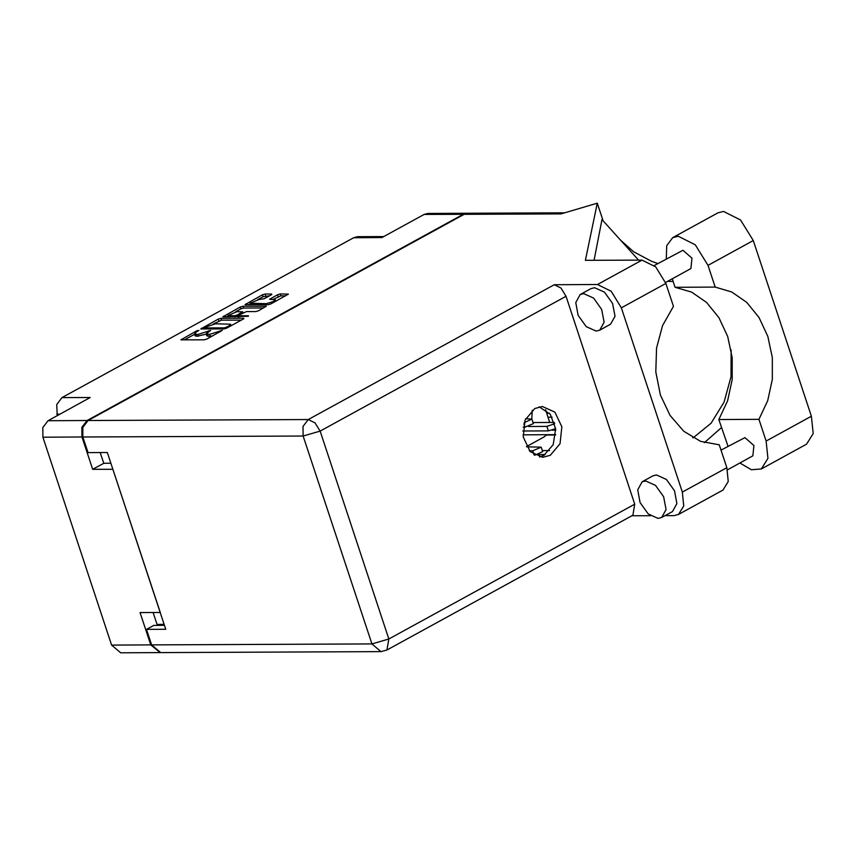 <?xml version="1.0" encoding="UTF-8"?>
<svg xmlns="http://www.w3.org/2000/svg" width="856" height="856" viewBox="0 0 856 856"><rect width="100%" height="100%" fill="white"/><g stroke="black" fill="none" stroke-linecap="round" stroke-linejoin="round"><path stroke-width="1.28" d="M532.175 410.259L531.736 418.916M266.366 303.634L273.546 301.537L275.236 299.868L269.683 299.322L277.505 294.764L280.19 293.972L288.365 294.1L270.935 303.923L268.249 304.715L245.062 304.661L262.482 294.828L265.167 294.047L271.545 294.015L271.384 294.785L264.194 298.733L259.015 299.525L250.145 303.291L266.366 303.634L266.719 304.715M248.379 316.292L248.486 315.746L238.899 315.789L239.059 315.019L246.517 311.616L255.73 311.573L258.416 310.792L266.237 306.223L243.04 306.18L240.354 306.962L222.924 316.795L248.379 316.292M57.256 415.609L56.699 404.546L61.932 397.666L90.222 397.537L48.032 420.671L87.119 420.489L81.887 427.379L81.973 437.031L92.662 469.334L112.842 469.249L160.233 612.522L140.042 612.607L150.72 644.91L160.222 652.582M81.973 437.031L42.886 437.202L111.633 645.092L150.72 644.91M243.628 318.207L220.912 318.314L218.226 319.095L200.796 328.929L223.994 328.971L226.68 328.19L243.468 318.978L243.628 318.207L243.81 318.764M196.506 331.968L198.913 330.459L196.698 330.898L180.948 339.811L204.135 339.864L206.82 339.072L222.389 330.352L209.624 334.375L206.221 333.894L210.651 330.405L197.886 334.429L194.483 333.947L196.506 331.968M467.472 213.294L463.235 214.289L424.137 214.46L381.947 237.594L353.656 237.722L61.932 397.666M463.235 214.289L87.119 420.489M353.656 237.722L357.444 236.716L383.766 236.598M92.662 469.334L103.747 463.257L100.195 452.514M103.747 463.257L110.852 463.224M157.408 625.372L153.128 612.554M194.483 333.947L195.104 335.82L196.613 336.312L195.992 334.439M206.317 334.193L196.613 336.312M206.221 333.894L206.842 335.766L208.35 336.258L207.73 334.386M212.427 336.001L208.35 336.258M194.59 334.268L184.222 339.95M241.446 320.091L221.533 320.187L213.24 324.039M204.616 328.768L204.081 329.068M204.766 327.441L204.648 327.976L224.593 327.891L228.541 326.211L230.564 324.221L215.423 323.793L204.766 327.441M226.209 316.934L228.21 315.832M235.593 311.787L240.975 308.834L240.354 306.962M263.573 307.957L243.66 308.053L240.975 308.834M236.952 311.659L228.071 315.425L234.608 315.81L237.294 315.029L242.697 311.787L236.952 311.659M238.696 316.463L237.947 316.88M285.701 295.823L280.811 295.844L272.968 299.461M269.362 295.898L263.102 296.7L257.742 299.643M250.284 303.73L248.336 304.8M526.461 446.575L543.988 436.967L546.727 434.709M549.659 422.436L545.582 409.671M424.137 214.46L427.925 213.465L467.012 213.283M42.886 437.202L42.8 427.551L48.032 420.671M159.772 652.604L120.675 652.775L111.633 645.092M666.246 258.94L666.685 245.704L672.72 237.647L678.316 236.267L695.329 244.763L708.03 265.392L715.209 287.102L675.095 287.284L672.292 278.821M672.72 237.647L717.949 212.844L723.545 211.464L740.558 219.96L753.269 240.59L811.37 416.262L813.2 433.543L806.566 444.178L761.326 468.981L751.301 469.73L739.905 462.989M658.05 518.394L661.645 517.505L666.054 509.491L663.625 496.748L655.525 485.406L645.67 480.933L642.075 481.821L637.667 489.825L640.095 502.579L648.195 513.921L658.05 518.394M661.645 517.505L672.516 511.535L676.925 503.531L674.496 490.788L666.407 479.446L656.541 474.973L652.957 475.861L642.075 481.821M596.118 331.112L599.703 330.223L604.111 322.209L601.682 309.465L593.593 298.123L583.728 293.651L580.143 294.539L575.735 302.543L578.153 315.286L586.253 326.628L596.118 331.112M599.703 330.223L610.574 324.253L614.993 316.249L612.564 303.505L604.464 292.164L594.599 287.691L591.015 288.579L580.143 294.539M534.797 408.505L525.07 420.093L523.241 437.031L530.142 451.658L542.65 457.35L550.28 455.328L560.006 443.74L561.836 426.802L554.934 412.185L542.426 406.482L534.797 408.505M539.216 406.835L550.29 414.325L555.672 428.888L553.19 444.681L543.849 455.36L539.441 457.018M654.209 265.531L682.96 250.316L691.937 258.223L690.942 268.591L665.551 282.512M721.009 450.149L744.891 437.598L753.869 445.505L752.884 455.874L727.45 469.826M621.349 307.828L611.173 291.297L597.542 284.492L554.207 284.684L560.969 288.055L566.019 296.262L320.112 431.082L388.859 638.961L371.9 643.926L380.941 651.609L160.671 652.593L151.63 644.91L371.9 643.926L303.142 436.036L82.872 437.031L82.786 427.369L88.018 420.489L464.134 214.289L560.958 213.85L597.263 203.225L585.397 260.342L642.053 260.085L655.685 266.89L665.861 283.422L621.349 307.828L682.296 492.114L683.762 505.96L678.455 514.488L673.972 515.59L665.048 515.633M650.474 515.697L631.867 515.783M566.019 296.262L634.767 504.141L632.862 515.237L386.955 650.057L388.859 638.961L634.767 504.141M665.861 283.422L673.447 306.352L662.598 325.601L656.552 348.103L655.814 371.911L660.457 394.99L670.077 415.363L683.858 431.285L700.604 441.375L719.233 444.778L726.808 467.708L728.285 481.554L722.967 490.081L678.455 514.488M638.619 260.096L601.928 219.607L594.118 260.299M597.263 203.225L603.116 220.912M718.548 444.788L719.233 444.778M164.47 625.34L153.738 625.394L146.483 629.363L151.63 644.91M82.872 437.031L88.018 452.567L107.3 452.482L165.775 629.278L146.483 629.363M464.134 214.289L467.922 213.283L564.382 212.844M546.781 413.277L549.456 413.266M546.428 435.041L555.683 434.998M552.141 417.193L548.075 417.214M704.381 442.67L721.49 427.583M667.766 281.303L673.18 281.506M731.088 349.879L730.971 376.758L724.069 402.106L711.143 423.142L693.157 437.833M727.996 446.318L718.826 419.526L758.951 419.354L766.131 441.065L767.96 458.345L761.326 468.981M758.951 419.354L767.725 400.587L772.294 379.476L772.326 357.541L767.821 336.376L759.101 317.523L746.796 302.35L731.805 291.96L715.209 287.102M718.826 419.526L727.611 400.769L732.18 379.657L732.212 357.722L727.696 336.558L718.976 317.704L706.671 302.532L691.68 292.131L675.095 287.284M555.64 428.653L548.396 430.878L522.845 430.996M554.752 423.752L546.92 426.384L528.601 426.47M533.01 422.511L554.367 422.415M525.67 418.723L531.876 419.087L533.363 423.581L524.91 427.165L523.166 427.176M531.876 419.087L524.172 422.629M526.611 446.853L541.163 447.185L542.65 451.679L534.722 455.242M541.163 447.185L532.71 450.77L529.361 450.78M545.208 454.525L537.889 454.557M542.297 450.598L549.563 450.566M555.705 434.666L522.962 434.816M555.769 430.161L552.099 430.183M59.845 414.186L56.785 414.197M157.044 624.409L164.149 624.377M198.506 336.301L197.886 334.429M206.799 332.877L206.478 331.914M208.704 331.657L208.436 330.844M210.244 336.258L209.624 334.375M218.483 332.674L218.216 331.861M220.441 331.604L220.174 330.791M181.836 339.96L181.579 339.19M196.966 331.711L196.698 330.898M221.533 320.187L220.912 318.314M201.684 329.079L201.428 328.308M218.847 320.968L218.226 319.095M205.012 329.057L204.648 327.976M224.914 328.843L224.593 327.891M226.744 328.158L226.476 327.334M228.809 327.024L228.541 326.211M223.823 316.945L223.566 316.174M243.66 308.053L243.04 306.18M265.949 306.63L265.756 306.074M239.252 316.87L238.899 315.789M229.697 316.913L229.333 315.832M234.961 316.891L234.608 315.81M237.904 316.88L237.294 315.029M242.334 313.221L242.055 312.408M251.76 304.779L251.407 303.698M270.571 299.472L270.314 298.701M278.125 296.636L277.505 294.764M280.811 295.844L280.19 293.972M288.076 294.496L287.894 293.94M245.95 304.811L245.693 304.041M263.102 296.7L262.482 294.828M265.788 295.919L265.167 294.047M271.726 294.571L271.545 294.015M597.542 284.492L642.053 260.085M88.018 420.489L308.299 419.504L554.207 284.684M682.296 492.114L726.808 467.708M692.739 437.598L693.606 437.587M320.112 431.082L315.062 422.875L308.299 419.504L303.067 426.384L303.142 436.036L320.112 431.082M766.131 441.065L811.37 416.262M708.03 265.392L753.269 240.59M548.396 430.878L546.92 426.384M524.91 427.165L523.819 423.891M534.058 454.846L532.71 450.77M204.712 329.057L204.316 327.869M231.077 325.772L230.564 324.221M238.835 316.88L238.428 315.639M228.563 316.923L228.071 315.425M243.04 312.836L242.697 311.787M250.637 304.79L250.145 303.291M275.718 301.301L275.236 299.868M657.804 263.562L651.32 261.208L633.601 251.739L620.589 240.194M380.941 651.609L386.955 650.057"/></g></svg>
